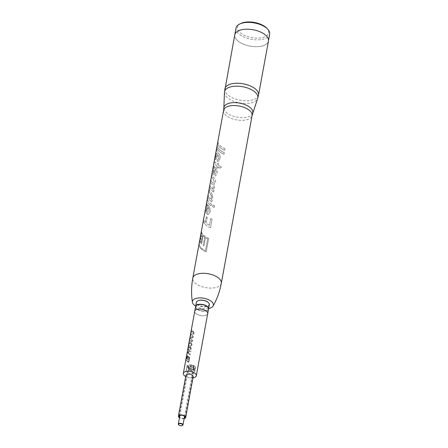 <?xml version="1.0" encoding="UTF-8"?>
<svg xmlns="http://www.w3.org/2000/svg" width="448" height="448" viewBox="0 0 448 448"><rect width="100%" height="100%" fill="white"/><g stroke="black" fill="none" stroke-linecap="round" stroke-linejoin="round"><path stroke-width="0.34" stroke-dasharray="2.24 1.68" d="M214.542 205.789A14.493 7.05 10.4 0 1 212.979 205.044L212.677 206.685A14.493 7.05 -169.6 0 0 214.239 207.43L214.553 205.778A14.465 7.034 10.4 0 1 212.996 205.038L212.677 206.685M200.967 248.646A14.493 7.05 -169.6 0 0 206.192 251.938L208.684 238.353A14.493 7.05 10.4 0 1 203.459 235.06A14.493 7.05 10.4 0 1 201.466 231.263L198.974 244.854A14.493 7.05 -169.6 0 0 200.967 248.646M205.391 224.526A14.493 7.05 -169.6 0 0 210.504 227.769L212.072 219.24A14.493 7.05 10.4 0 1 210.661 218.574L209.423 225.299A14.493 7.05 10.4 0 1 206.192 223.154L207.245 217.414A14.493 7.05 10.4 0 1 206.78 216.978A14.493 7.05 10.4 0 1 206.382 216.569L205.33 222.309A14.493 7.05 10.4 0 1 203.734 218.926L203.403 220.73A14.493 7.05 -169.6 0 0 205.391 224.526M207.273 214.284L208.337 214.402L210.162 211.882C210.398 209.81 209.927 207.917 208.757 206.203L207.71 204.714L206.444 211.596L206.153 207.054L206.909 205.492L206.892 203.627L207.183 203.784C206.696 203.347 206.326 204.159 206.046 206.22C205.29 209.233 205.369 211.635 206.282 213.433L207.273 214.284M209.126 204.187A14.493 7.05 -169.6 0 0 211.137 205.783L211.439 204.142A14.493 7.05 10.4 0 1 209.429 202.546A14.493 7.05 10.4 0 1 207.435 198.75L207.133 200.39A14.493 7.05 -169.6 0 0 209.126 204.187M208.158 194.813L208.186 194.813A14.465 7.034 10.4 0 0 209.418 197.764L209.39 197.77A14.493 7.05 10.4 0 1 208.158 194.813L207.855 196.454A14.493 7.05 -169.6 0 0 209.849 200.25A14.493 7.05 -169.6 0 0 211.859 201.846L212.162 200.206A14.493 7.05 10.4 0 1 211.176 199.506L212.834 197.434L211.73 193.239L210.829 192.276A14.493 7.05 10.4 0 1 209.244 188.905L208.942 190.546A14.493 7.05 -169.6 0 0 210.454 193.838L211.613 197.109C211.372 198.223 210.896 198.671 210.179 198.442L210.694 198.52L211.635 197.103C211.719 195.636 211.333 194.544 210.476 193.833A14.465 7.034 10.4 0 1 208.97 190.551L208.942 190.546M212.162 200.206L212.178 200.2A14.465 7.034 10.4 0 1 211.198 199.5L212.817 197.445L211.714 193.239M209.966 184.946L209.994 184.951A14.465 7.034 10.4 0 0 211.109 187.757L211.086 187.757A14.493 7.05 10.4 0 1 209.966 184.946L209.67 186.586A14.493 7.05 -169.6 0 0 211.658 190.383A14.493 7.05 -169.6 0 0 213.668 191.985L213.97 190.344A14.493 7.05 10.4 0 1 212.878 189.554L214.609 187.751L213.769 184.33L214.105 184.274L213.752 184.335L215.566 182.437C215.751 180.505 215.208 178.998 213.948 177.918L213.909 177.878A14.493 7.05 10.4 0 1 211.954 174.121L211.658 175.762A14.493 7.05 -169.6 0 0 213.27 179.166L214.379 182.039L212.979 183.204L212.346 182.678A14.493 7.05 10.4 0 1 210.963 179.536L210.661 181.177A14.493 7.05 -169.6 0 0 212.374 184.688L213.388 187.438L212.397 184.688A14.465 7.034 10.4 0 1 210.689 181.177L210.661 181.177M213.668 191.985L213.987 190.333A14.465 7.034 10.4 0 1 212.901 189.549L214.592 187.757L213.752 184.335L215.589 182.431C215.762 180.46 215.208 178.942 213.931 177.873L213.909 177.878A14.465 7.034 10.4 0 1 211.982 174.126L211.658 175.762M213.203 168.666L213.976 167.104L214.206 165.396C213.741 164.959 213.371 165.771 213.091 167.832C212.335 170.845 212.414 173.247 213.326 175.05L214.318 175.902L215.382 176.014L217.207 173.494C217.442 171.422 216.972 169.529 215.802 167.815L214.754 166.331L213.489 173.214L213.203 168.666L213.954 167.104L213.937 165.239L214.228 165.402C213.769 164.97 213.394 165.782 213.119 167.838C212.363 170.845 212.442 173.247 213.354 175.045L215.398 176.008L217.23 173.488C217.297 170.548 216.541 168.241 214.956 166.566L214.934 166.572M214.799 159.964L214.844 158.379L214.631 159.454C214.25 161.174 214.239 162.428 214.603 163.218A14.493 7.05 -169.6 0 0 216.233 165.469A14.493 7.05 -169.6 0 0 217.14 166.27L216.927 167.418A14.493 7.05 -169.6 0 0 218.03 168.218L218.243 167.07A14.493 7.05 -169.6 0 0 220.22 168.196L221.413 166.975A14.493 7.05 10.4 0 1 218.546 165.43L218.814 163.951A14.493 7.05 10.4 0 1 217.711 163.156L217.465 164.629L217.734 163.15A14.465 7.034 -169.6 0 0 218.831 163.946L218.562 165.418A14.465 7.034 -169.6 0 0 221.424 166.964L220.231 168.185A14.465 7.034 10.4 0 1 218.26 167.059L218.243 167.07M214.889 161.543A14.493 7.05 -169.6 0 0 216.535 163.828A14.493 7.05 -169.6 0 0 217.442 164.629M218.126 155.142L218.736 156.178L218.764 158.155L217.935 159.706L217.381 159.628L217.174 161.358L218.288 161.543L219.934 158.654C220.343 156.985 220.058 155.428 219.078 153.983L218.238 153.104A14.493 7.05 10.4 0 1 217.297 151.928L216.558 149.044L215.555 154.42L215.32 159.029L215.813 159.471L216.681 158.424L217.818 154.829L218.126 155.142M218.882 151.032A14.493 7.05 -169.6 0 0 223.994 154.28L224.297 152.639A14.493 7.05 10.4 0 1 219.184 149.391A14.493 7.05 10.4 0 1 217.19 145.594L216.888 147.235A14.493 7.05 -169.6 0 0 218.882 151.032M219.604 147.095A14.493 7.05 -169.6 0 0 224.717 150.343L225.019 148.702A14.493 7.05 10.4 0 1 219.906 145.454A14.493 7.05 10.4 0 1 217.913 141.658L217.61 143.298A14.493 7.05 -169.6 0 0 219.604 147.095M211.086 187.757L212.526 188.658L213.405 187.432M211.994 188.574L213.388 187.438M212.346 182.678L212.979 183.204M197.915 300.77A6.322 3.074 -169.6 0 0 197.518 304.181A6.322 3.074 -169.6 0 0 205.901 306.488A6.322 3.074 -169.6 0 0 208.46 302.702M209.328 304.758A6.586 3.203 10.4 0 1 204.288 306.93A6.586 3.203 10.4 0 1 197.254 304.444A6.586 3.203 10.4 0 1 196.37 302.378M234.758 34.843A17.125 8.327 -169.6 0 0 237.048 40.202A17.125 8.327 -169.6 0 0 255.338 46.682A17.125 8.327 -169.6 0 0 268.453 41.026M208.578 308.857A6.586 3.203 10.4 0 1 207.166 310.386A6.586 3.203 10.4 0 1 196.504 308.515A6.586 3.203 10.4 0 1 196.398 308.409A6.586 3.203 10.4 0 1 195.619 306.482M207.435 307.031A6.322 3.074 10.4 0 1 206.92 310.503A6.322 3.074 10.4 0 1 196.689 308.711A6.322 3.074 10.4 0 1 196.582 308.605A6.322 3.074 10.4 0 1 198.974 304.735A6.322 3.074 10.4 0 1 207.435 307.031M236.034 28.034A17.102 8.316 -169.6 0 0 238.319 33.387A17.102 8.316 -169.6 0 0 256.581 39.85A17.102 8.316 -169.6 0 0 269.674 34.205M237.07 40.202A17.102 8.316 -169.6 0 0 255.332 46.665A17.102 8.316 -169.6 0 0 268.425 41.02A17.102 8.316 -169.6 0 0 266.14 35.666A17.102 8.316 -169.6 0 0 247.878 29.204A17.102 8.316 -169.6 0 0 234.786 34.849A17.102 8.316 -169.6 0 0 237.07 40.202M240.912 23.43A15.809 7.689 -169.6 0 0 239.618 32.105A15.809 7.689 -169.6 0 0 260.786 37.85A15.809 7.689 -169.6 0 0 266.75 28.168M207.67 313.79A6.602 3.209 10.4 0 1 202.468 315.762A6.602 3.209 10.4 0 1 195.619 313.275A6.602 3.209 10.4 0 1 194.712 311.41M195.569 306.678A6.602 3.209 -169.6 0 0 196.454 308.745A6.602 3.209 -169.6 0 0 203.498 311.242A6.602 3.209 -169.6 0 0 208.555 309.064M194.751 311.209A6.586 3.203 -169.6 0 0 195.63 313.275A6.586 3.203 -169.6 0 0 202.664 315.762A6.586 3.203 -169.6 0 0 207.71 313.589M192.965 377.871A6.586 3.203 10.4 0 1 190.977 377.95A6.586 3.203 10.4 0 1 187.538 377.317A6.586 3.203 10.4 0 1 185.707 376.538M186.861 361.054A6.586 3.203 -169.6 0 0 188.793 362.354L189.706 357.392A6.586 3.203 10.4 0 1 187.774 356.098A6.586 3.203 10.4 0 1 186.894 354.637L185.987 359.593A6.586 3.203 -169.6 0 0 186.861 361.054M188.227 353.606A6.586 3.203 -169.6 0 0 190.17 354.906L190.299 354.206A6.586 3.203 10.4 0 1 188.636 353.153L189.084 350.728A6.586 3.203 -169.6 0 0 190.747 351.775L190.876 351.075A6.586 3.203 10.4 0 1 188.933 349.77A6.586 3.203 10.4 0 1 188.054 348.303L187.925 349.003A6.586 3.203 -169.6 0 0 188.731 350.398L188.283 352.828A6.586 3.203 10.4 0 1 187.482 351.434L187.354 352.134A6.586 3.203 -169.6 0 0 188.227 353.606M191.318 348.656L190.518 346.606L189.655 346.752L189.241 345.1L188.496 345.822L188.546 348.202L188.591 346.136L189.078 345.744L189.246 347.598L189.61 347.855L190.344 347.245L190.798 348.365L190.008 348.813L189.941 349.485L190.775 349.496L191.318 348.656L190.478 346.618L189.655 346.752L188.955 344.848L189.241 345.1L188.552 345.828L188.591 348.202L188.642 346.142L189.123 345.744L189.61 347.855M190.042 347.127L190.831 348.354L190.047 348.802L189.98 349.474L190.798 349.485L191.346 348.639M190.473 348.858L190.008 348.813L190.473 348.858M190.126 343.258L190.999 343.235L191.498 344.557L190.59 345.038L190.523 345.71L191.425 345.794L192.024 344.814L191.117 342.597L190.282 342.406L189.162 343.263L189.605 340.822A6.586 3.203 10.4 0 1 189.498 340.446L188.978 343.896L191.038 343.224L189.717 343.588M191.498 344.557L190.63 345.027L191.145 345.134L190.59 345.038L190.562 345.699L191.453 345.783L192.052 344.798L191.156 342.586L190.327 342.401L189.213 343.263L189.605 340.822M190.501 341.214L192.22 341.74L192.741 340.917L190.254 337.277L189.778 339.506L190.501 341.214M191.206 337.378L192.92 337.904L193.441 337.086L190.954 333.441L190.478 335.675L191.206 337.378M192.237 331.761L193.11 331.738L193.609 333.06L192.702 333.542L192.634 334.214L193.536 334.298L194.135 333.318L193.228 331.1L192.394 330.91L191.268 331.761L191.716 329.325A6.586 3.203 10.4 0 1 191.61 328.95L191.089 332.399L193.144 331.727L191.828 332.091M193.609 333.06L192.741 333.53L193.256 333.637L192.702 333.542L192.674 334.202L193.564 334.286L194.163 333.301L193.267 331.089L192.438 330.904L191.318 331.766L191.716 329.325M193.178 376.701A3.69 1.792 10.4 0 1 190.204 377.91A3.69 1.792 10.4 0 1 188.278 377.558A3.69 1.792 10.4 0 1 186.418 376.522A3.69 1.792 10.4 0 1 185.926 375.368M184.156 418.578A3.69 1.792 10.4 0 1 179.491 417.721M186.62 356.821A6.535 3.181 -169.6 0 0 187.124 357.745L187.068 358.036A6.535 3.181 10.4 0 1 186.564 357.118L186.435 357.829A6.535 3.181 -169.6 0 0 187.001 358.826L187.505 356.104A6.535 3.181 10.4 0 1 186.934 355.107L186.805 355.818A6.535 3.181 -169.6 0 0 187.303 356.737L187.253 357.034A6.535 3.181 10.4 0 1 186.749 356.11L186.57 356.821A6.586 3.203 10.4 0 0 187.074 357.745L187.068 358.036M189.734 357.375L188.821 362.337A6.535 3.181 10.4 0 1 186.906 361.049A6.535 3.181 10.4 0 1 186.038 359.598L186.945 354.642A6.535 3.181 -169.6 0 0 187.818 356.093A6.535 3.181 -169.6 0 0 189.734 357.375L189.706 357.392M187.762 356.384A6.535 3.181 10.4 0 1 187.656 356.278L187.102 359.29A6.535 3.181 10.4 0 1 186.379 358.12L186.133 359.475A6.535 3.181 -169.6 0 0 186.962 360.752A6.535 3.181 -169.6 0 0 188.608 361.906L189.409 357.538A6.535 3.181 10.4 0 1 188.535 357.017L187.981 360.03A6.535 3.181 10.4 0 1 187.762 359.873L188.317 356.86A6.535 3.181 10.4 0 1 187.762 356.384M188.054 348.303L188.11 348.309A6.535 3.181 -169.6 0 0 188.978 349.765A6.535 3.181 -169.6 0 0 190.904 351.058L190.876 351.075M187.482 351.434L187.404 352.139A6.535 3.181 -169.6 0 0 188.272 353.595A6.535 3.181 -169.6 0 0 190.204 354.889L190.17 354.906M187.533 351.439A6.535 3.181 -169.6 0 0 188.328 352.822L188.283 352.828M188.11 348.309L187.981 349.009A6.535 3.181 -169.6 0 0 188.776 350.392L188.328 352.822M189.498 340.446L188.95 343.711L189.666 343.594M189.549 340.452A6.535 3.181 -169.6 0 0 189.661 340.827M192.769 340.9L190.305 337.277L189.829 339.506L190.529 341.186L192.248 341.723L192.741 340.917M191.016 338.649L190.999 338.632C190.534 337.91 190.221 337.848 190.053 338.453L190.646 340.547L191.8 341.146L192.214 340.654L190.954 338.638C190.484 337.91 190.17 337.848 190.002 338.447L190.602 340.553L191.8 341.146L192.248 340.637L191.016 338.649M190.294 337.982L190.002 338.447L190.294 337.982M193.474 337.07L191.01 333.446L190.534 335.675L191.234 337.355L192.948 337.893L193.441 337.086M191.722 334.818L191.705 334.802C191.24 334.074 190.921 334.012 190.753 334.617L191.352 336.717L192.5 337.31L192.914 336.823L191.654 334.807C191.19 334.079 190.87 334.012 190.702 334.617L191.307 336.722L192.5 337.31L192.948 336.806L191.722 334.818M190.999 334.152L190.702 334.617L190.999 334.152M191.61 328.95L191.061 332.209L191.778 332.097M191.66 328.955A6.535 3.181 -169.6 0 0 191.766 329.33M192.898 371.543A3.058 1.484 -169.6 0 0 189.638 370.384A3.058 1.484 -169.6 0 0 187.298 371.392A3.058 1.484 -169.6 0 0 187.706 372.35A3.058 1.484 -169.6 0 0 188.922 373.094A3.058 1.484 -169.6 0 0 191.184 373.509A3.058 1.484 -169.6 0 0 193.306 372.495A3.058 1.484 -169.6 0 0 192.898 371.543M188.608 361.906L188.574 361.922A6.586 3.203 10.4 0 1 186.917 360.763A6.586 3.203 10.4 0 1 186.082 359.475L186.329 358.12A6.586 3.203 -169.6 0 0 187.057 359.296L187.611 356.283A6.586 3.203 -169.6 0 0 187.718 356.39A6.586 3.203 -169.6 0 0 188.278 356.871L187.723 359.884A6.586 3.203 -169.6 0 0 187.942 360.041L188.496 357.028A6.586 3.203 -169.6 0 0 189.375 357.554L189.409 357.538M194.118 370.703A4.346 2.117 -169.6 0 0 189.476 369.057A4.346 2.117 -169.6 0 0 186.15 370.496A4.346 2.117 -169.6 0 0 186.726 371.857A4.346 2.117 -169.6 0 0 188.462 372.91A4.346 2.117 -169.6 0 0 191.682 373.503A4.346 2.117 -169.6 0 0 194.701 372.064A4.346 2.117 -169.6 0 0 194.118 370.703M194.908 366.402A4.346 2.117 -169.6 0 0 190.266 364.756A4.346 2.117 -169.6 0 0 186.939 366.19A4.346 2.117 -169.6 0 0 187.516 367.55A4.346 2.117 -169.6 0 0 192.164 369.197A4.346 2.117 -169.6 0 0 195.49 367.763A4.346 2.117 -169.6 0 0 194.908 366.402M182.347 425.538A2.369 1.154 10.4 0 1 178.64 424.81M189.196 367.293A2.369 1.154 -169.6 0 0 191.733 368.189A2.369 1.154 -169.6 0 0 193.547 367.405A2.369 1.154 -169.6 0 0 193.228 366.66A2.369 1.154 -169.6 0 0 190.697 365.764A2.369 1.154 -169.6 0 0 188.882 366.548A2.369 1.154 -169.6 0 0 189.196 367.293M209.39 197.77L210.179 198.442M206.797 205.47L207.183 203.784C206.718 203.353 206.349 204.165 206.069 206.226C205.318 209.233 205.397 211.635 206.31 213.433L208.354 214.396L210.185 211.876C210.252 208.936 209.496 206.629 207.911 204.954L206.472 211.596L206.181 207.054L206.797 205.47M225.019 148.702L225.03 148.691A14.465 7.034 10.4 0 1 217.941 141.663L217.913 141.658M217.941 141.663L217.638 143.304A14.465 7.034 10.4 0 0 224.728 150.332L225.03 148.691M217.218 145.6L216.916 147.241A14.465 7.034 10.4 0 0 224.006 154.269L224.308 152.628A14.465 7.034 10.4 0 1 217.218 145.6L217.19 145.594M219.078 153.983L218.26 153.104A14.465 7.034 10.4 0 1 217.319 151.928L216.586 149.044L215.578 154.42L215.348 159.029L215.835 159.471L216.703 158.424L217.84 154.823L218.753 156.173L218.781 158.15L217.958 159.701L217.403 159.622L217.196 161.358L218.305 161.543L219.951 158.642C220.366 156.985 220.08 155.434 219.094 153.978M218.03 168.218L218.047 168.207A14.465 7.034 10.4 0 1 216.95 167.418L216.927 167.418M218.26 167.059L218.047 168.207M217.14 166.27L217.162 166.27A14.465 7.034 10.4 0 1 214.631 163.218L214.603 163.218M216.95 167.418L217.162 166.27M209.244 188.905L209.266 188.91A14.465 7.034 10.4 0 0 210.851 192.276L211.73 193.239M211.859 201.846L212.178 200.2M207.435 198.75L207.161 200.39A14.465 7.034 10.4 0 0 211.154 205.778L211.439 204.142M206.192 223.154L207.267 217.409A14.465 7.034 -169.6 0 1 206.405 216.563L206.382 216.569M209.423 225.299L209.44 225.294A14.465 7.034 10.4 0 1 206.214 223.154M210.504 227.769L212.083 219.229A14.465 7.034 10.4 0 1 210.678 218.568L209.44 225.294M210.521 227.763A14.465 7.034 10.4 0 1 203.426 220.735L203.403 220.73M208.684 238.353L208.695 238.342A14.465 7.034 10.4 0 1 201.494 231.269L201.466 231.263M201.494 231.269L199.002 244.854A14.465 7.034 10.4 0 0 206.203 251.933L208.695 238.342M208.639 308.532A10.646 5.18 10.4 0 1 195.681 306.152M214.239 207.43L214.553 205.778M214.25 207.418A14.465 7.034 10.4 0 1 212.694 206.679M203.734 218.926L203.426 220.735M205.33 222.309L205.352 222.309A14.465 7.034 10.4 0 1 203.756 218.926M206.405 216.563L205.352 222.309M211.456 204.137A14.465 7.034 10.4 0 1 207.463 198.75M211.876 201.841A14.465 7.034 10.4 0 1 207.883 196.454L207.855 196.454M208.186 194.813L207.883 196.454M209.266 188.91L208.97 190.551M213.69 191.974A14.465 7.034 10.4 0 1 209.692 186.592L209.67 186.586M209.994 184.951L209.692 186.592M210.963 179.536L210.689 181.177M212.374 182.678A14.465 7.034 10.4 0 1 210.986 179.536M213.27 179.166L214.379 182.039M213.293 179.166A14.465 7.034 10.4 0 1 211.68 175.762M213.489 173.214L213.226 168.666M214.754 166.331L213.517 173.208M214.631 159.454L214.654 159.46C214.273 161.168 214.267 162.422 214.631 163.218M214.844 158.379L214.654 159.46M214.922 159.342L214.866 158.385M214.822 159.964L214.945 159.348M216.49 153.149L215.751 154.902L215.645 157.438C216.003 157.707 216.272 157.265 216.479 156.117L217.134 153.95L216.462 153.149L215.729 154.902L215.667 157.444C215.975 157.707 216.244 157.265 216.457 156.117L217.112 153.95L216.462 153.149M214.2 174.076L215.001 174.362L216.11 172.704L215.942 170.296L215.163 168.829L214.178 174.082L214.978 174.367L216.11 172.704M211.109 187.757L212.548 188.653M213.517 183.294L214.396 182.034M209.418 197.764L210.694 198.52M208.118 207.217L207.133 212.47L207.956 212.75L209.065 211.092L208.897 208.684L208.118 207.217L207.133 212.47L207.934 212.755L209.065 211.092M201.001 239.719A14.465 7.034 10.4 0 1 200.39 238.112L200.054 239.949A14.465 7.034 -169.6 0 0 201.292 242.452L202.619 235.211A14.465 7.034 10.4 0 1 201.382 232.708L201.046 234.539A14.465 7.034 -169.6 0 0 201.656 236.146L201.499 237.014A14.465 7.034 10.4 0 1 200.883 235.407L200.547 237.244A14.465 7.034 -169.6 0 0 201.163 238.851L200.978 239.719L201.163 238.851M201.589 243.936A14.465 7.034 10.4 0 1 199.875 240.901L199.22 244.474A14.465 7.034 -169.6 0 0 205.481 250.622L207.642 238.857A14.465 7.034 10.4 0 1 205.43 237.63L203.924 245.823A14.465 7.034 10.4 0 1 203.218 245.342L204.725 237.149A14.465 7.034 10.4 0 1 203.09 235.743L201.566 243.936L203.09 235.743M214.917 161.543A14.465 7.034 -169.6 0 0 217.465 164.629M215.942 170.296L216.087 172.71M215.919 170.302L215.141 168.829L214.178 174.082M208.897 208.684L209.042 211.098M208.874 208.69L208.096 207.217M200.054 239.949L200.39 238.112M200.362 238.112A14.493 7.05 -169.6 0 0 200.978 239.719M201.135 238.851A14.493 7.05 10.4 0 1 200.525 237.244L200.883 235.407A14.493 7.05 -169.6 0 0 201.471 237.014L201.499 237.014M201.471 237.014L201.656 236.146M201.046 234.539L201.382 232.708M201.634 236.146A14.493 7.05 10.4 0 1 201.018 234.539M201.354 232.702A14.493 7.05 -169.6 0 0 202.597 235.211L201.292 242.452M200.026 239.943A14.493 7.05 -169.6 0 0 201.27 242.458M199.22 244.474L199.875 240.901M199.853 240.895A14.493 7.05 -169.6 0 0 201.566 243.936M203.067 235.743A14.493 7.05 -169.6 0 0 204.702 237.154L204.725 237.149M204.702 237.154L203.218 245.342M203.202 245.347A14.493 7.05 -169.6 0 0 203.907 245.834L203.924 245.823M203.907 245.834L205.43 237.63M205.408 237.636A14.493 7.05 -169.6 0 0 207.631 238.868L207.642 238.857M207.631 238.868L205.481 250.622M199.198 244.468A14.493 7.05 -169.6 0 0 205.47 250.634M190.17 343.252L191.038 343.224L191.531 344.54M192.282 331.755L193.144 331.727L193.637 333.043M190.518 346.606L189.7 346.746L190.518 346.606M189.622 347.76L190.383 347.234L190.042 347.133M190.747 351.775L190.904 351.058M189.084 350.728L189.123 350.717A6.535 3.181 -169.6 0 0 190.775 351.758M188.636 353.153L189.123 350.717M188.681 353.147A6.535 3.181 -169.6 0 0 190.333 354.189L190.299 354.206M190.204 354.889L190.333 354.189M184.234 418.146A3.058 1.484 10.4 0 1 179.57 417.29M186.749 356.11L186.57 356.821M187.253 357.034L187.202 357.034A6.586 3.203 10.4 0 1 186.698 356.11M187.303 356.737L187.202 357.034M187.258 356.742A6.586 3.203 10.4 0 1 186.754 355.813L186.805 355.818M186.934 355.107L186.754 355.813M187.505 356.104L187.454 356.11A6.586 3.203 10.4 0 1 186.883 355.102M187.001 358.826L187.454 356.11M186.956 358.831A6.586 3.203 10.4 0 1 186.385 357.823L186.435 357.829M186.564 357.118L186.385 357.823M187.018 358.042A6.586 3.203 10.4 0 1 186.514 357.112M188.574 361.922L189.375 357.554M189.538 368.642A4.217 2.05 -169.6 0 0 192.108 369.13L191.817 370.714A4.217 2.05 10.4 0 1 189.246 370.227L189.538 368.642L187.068 366.218L186.777 367.802L189.246 370.227M188.082 365.17A4.217 2.05 -169.6 0 0 187.068 366.218L186.777 367.802A4.217 2.05 10.4 0 1 187.79 366.761L188.082 365.176L188.804 365.882L188.513 367.466A2.884 1.406 -169.6 0 0 188.087 368.043A2.884 1.406 -169.6 0 0 191.094 370.003L191.386 368.418L192.108 369.13M192.892 365.31A4.217 2.05 -169.6 0 0 190.322 364.823L190.03 366.408A4.217 2.05 10.4 0 1 192.601 366.895L192.892 365.31L195.362 367.735L195.07 369.32L192.601 366.895M194.348 368.777A4.217 2.05 -169.6 0 0 195.362 367.735L195.07 369.326A4.217 2.05 10.4 0 1 195.07 369.326A4.217 2.05 10.4 0 1 194.057 370.367L194.348 368.777L193.626 368.071L193.334 369.656A2.884 1.406 -169.6 0 0 193.76 369.085A2.884 1.406 -169.6 0 0 190.753 367.119L190.03 366.408M194.057 370.367L193.334 369.656M191.817 370.714L191.094 370.003M187.79 366.761L188.513 367.466M190.753 367.119L191.044 365.534L190.322 364.823M193.626 368.071A2.884 1.406 -169.6 0 0 194.051 367.494A2.884 1.406 -169.6 0 0 191.044 365.534M188.804 365.882A2.884 1.406 -169.6 0 0 188.378 366.453A2.884 1.406 -169.6 0 0 191.386 368.418M252.683 113.271A14.694 7.146 10.4 0 1 241.063 117.622A14.694 7.146 10.4 0 1 225.865 112.084A14.694 7.146 10.4 0 1 223.843 107.979M223.586 110.326A14.493 7.05 -169.6 0 0 225.518 114.862A14.493 7.05 -169.6 0 0 240.996 120.344A14.493 7.05 -169.6 0 0 252.09 115.562M221.306 283.31A14.493 7.05 10.4 0 1 210.207 288.098A14.493 7.05 10.4 0 1 194.729 282.615A14.493 7.05 10.4 0 1 192.797 278.079M224.834 88.917A17.125 8.327 -169.6 0 0 227.125 94.276A17.125 8.327 -169.6 0 0 245.414 100.755A17.125 8.327 -169.6 0 0 258.524 95.099M224.454 92.333A16.923 8.232 -169.6 0 0 226.778 97.059A16.923 8.232 -169.6 0 0 244.283 103.438A16.923 8.232 -169.6 0 0 257.667 98.426M268.509 40.566L268.425 41.02M190.204 377.91L190.977 377.95M188.278 377.558L187.538 377.317M187.298 371.392L179.066 416.242M186.15 370.496L186.939 366.19M184.57 416.304L193.547 367.405M234.87 34.395L234.786 34.849M193.306 372.495L185.074 417.351M191.184 373.509L191.682 373.503M188.922 373.094L188.462 372.91M194.701 372.064L195.49 367.763M194.051 367.494L193.76 369.085M188.378 366.453L188.087 368.043M179.906 415.447L188.882 366.548"/><path stroke-width="0.67" d="M195.681 306.152A10.646 5.18 10.4 0 1 193.844 304.752A10.646 5.18 10.4 0 1 192.41 302.294A10.646 5.18 10.4 0 1 199.724 297.903A10.646 5.18 10.4 0 1 211.943 301.93A10.646 5.18 10.4 0 1 213.063 306.085A10.646 5.18 10.4 0 1 208.639 308.532M195.619 306.482A6.586 3.203 10.4 0 1 195.625 306.454L196.37 302.378A6.586 3.203 10.4 0 1 197.792 300.826A6.586 3.203 10.4 0 1 208.449 302.697A6.322 3.074 -169.6 0 0 208.37 302.607A6.322 3.074 -169.6 0 0 208.27 302.506A6.322 3.074 -169.6 0 0 198.033 300.709A6.322 3.074 -169.6 0 0 197.915 300.77M208.449 302.697A6.586 3.203 10.4 0 1 208.555 302.803A6.586 3.203 10.4 0 1 209.328 304.758L208.583 308.834A6.586 3.203 10.4 0 1 208.578 308.857M224.834 88.917A17.125 8.327 -169.6 0 1 237.95 83.261A17.125 8.327 -169.6 0 1 256.239 89.734A17.125 8.327 -169.6 0 1 258.524 95.099L268.453 41.026A17.125 8.327 -169.6 0 0 266.162 35.666A17.125 8.327 -169.6 0 0 247.873 29.187A17.125 8.327 -169.6 0 0 234.758 34.843L224.454 92.333A16.923 8.232 -169.6 0 1 236.914 86.162A16.923 8.232 -169.6 0 1 255.55 92.574A16.923 8.232 -169.6 0 1 257.667 98.426L252.09 115.562A14.493 7.05 -169.6 0 0 250.158 111.02A14.493 7.05 -169.6 0 0 234.679 105.543A14.493 7.05 -169.6 0 0 223.586 110.326L192.797 278.079A14.493 7.05 10.4 0 1 203.89 273.297A14.493 7.05 10.4 0 1 219.369 278.774A14.493 7.05 10.4 0 1 221.306 283.31L252.09 115.562M195.625 306.454A6.586 3.203 10.4 0 1 200.67 304.282A6.586 3.203 10.4 0 1 207.704 306.774A6.586 3.203 10.4 0 1 208.583 308.834M268.509 40.566L269.674 34.205A17.102 8.316 -169.6 0 0 267.663 29.131A17.102 8.316 -169.6 0 0 267.389 28.851A17.102 8.316 -169.6 0 0 239.719 24.002A17.102 8.316 -169.6 0 0 236.034 28.034L234.87 34.395M267.663 29.131L266.75 28.168A15.809 7.689 -169.6 0 0 266.498 27.91A15.809 7.689 -169.6 0 0 240.912 23.43L239.719 24.002M185.707 376.538A6.586 3.203 10.4 0 1 184.218 375.469A6.586 3.203 10.4 0 1 183.338 373.408A6.586 3.203 10.4 0 1 188.378 371.23A6.586 3.203 10.4 0 1 195.412 373.722A6.586 3.203 10.4 0 1 196.297 375.788L207.71 313.589A6.586 3.203 -169.6 0 0 206.83 311.528A6.602 3.209 10.4 0 1 207.721 313.594A6.602 3.209 10.4 0 1 207.67 313.79M207.721 313.594L208.555 309.064A6.602 3.209 -169.6 0 0 207.67 306.998A6.602 3.209 -169.6 0 0 200.626 304.5A6.602 3.209 -169.6 0 0 195.569 306.678L194.74 311.209A6.602 3.209 10.4 0 1 199.791 309.03A6.602 3.209 10.4 0 1 206.842 311.528A6.586 3.203 -169.6 0 0 199.797 309.036A6.586 3.203 -169.6 0 0 194.751 311.209L183.338 373.408M196.297 375.788A6.586 3.203 10.4 0 1 192.965 377.871M179.491 417.721A3.69 1.792 10.4 0 1 178.937 417.284A3.69 1.792 10.4 0 1 178.444 416.13L185.926 375.368A3.69 1.792 10.4 0 1 188.748 374.153A3.69 1.792 10.4 0 1 192.685 375.547A3.69 1.792 10.4 0 1 193.178 376.701L185.696 417.463A3.69 1.792 10.4 0 1 184.156 418.578M178.444 416.13A3.69 1.792 10.4 0 1 181.266 414.915A3.69 1.792 10.4 0 1 185.203 416.31A3.69 1.792 10.4 0 1 185.696 417.463M179.57 417.29A3.058 1.484 10.4 0 1 179.474 417.2A3.058 1.484 10.4 0 1 179.066 416.242A3.058 1.484 10.4 0 1 181.406 415.234A3.058 1.484 10.4 0 1 184.666 416.394A3.058 1.484 10.4 0 1 185.074 417.351A3.058 1.484 10.4 0 1 184.234 418.146M178.64 424.81A2.369 1.154 10.4 0 1 178.601 424.771A2.369 1.154 10.4 0 1 178.326 424.066A2.369 1.154 10.4 0 1 180.141 423.287A2.369 1.154 10.4 0 1 182.672 424.183A2.369 1.154 10.4 0 1 182.991 424.922A2.369 1.154 10.4 0 1 182.482 425.482A2.369 1.154 10.4 0 1 182.347 425.538M182.409 424.441A2.106 1.025 10.4 0 1 182.235 425.6A2.106 1.025 10.4 0 1 178.825 425.001A2.106 1.025 10.4 0 1 178.791 424.967A2.106 1.025 10.4 0 1 179.586 423.679A2.106 1.025 10.4 0 1 182.409 424.441M223.586 110.326L223.843 107.979A14.694 7.146 10.4 0 1 234.662 102.62A14.694 7.146 10.4 0 1 250.846 108.186A14.694 7.146 10.4 0 1 252.683 113.271M192.797 278.079C191.318 286.205 191.195 294.274 192.41 302.294M182.991 424.922L184.57 416.304M221.306 283.31C219.794 291.43 217.05 299.023 213.063 306.085M223.843 107.979L224.454 92.333M258.524 95.099L257.667 98.426M178.326 424.066L179.906 415.447"/></g></svg>

